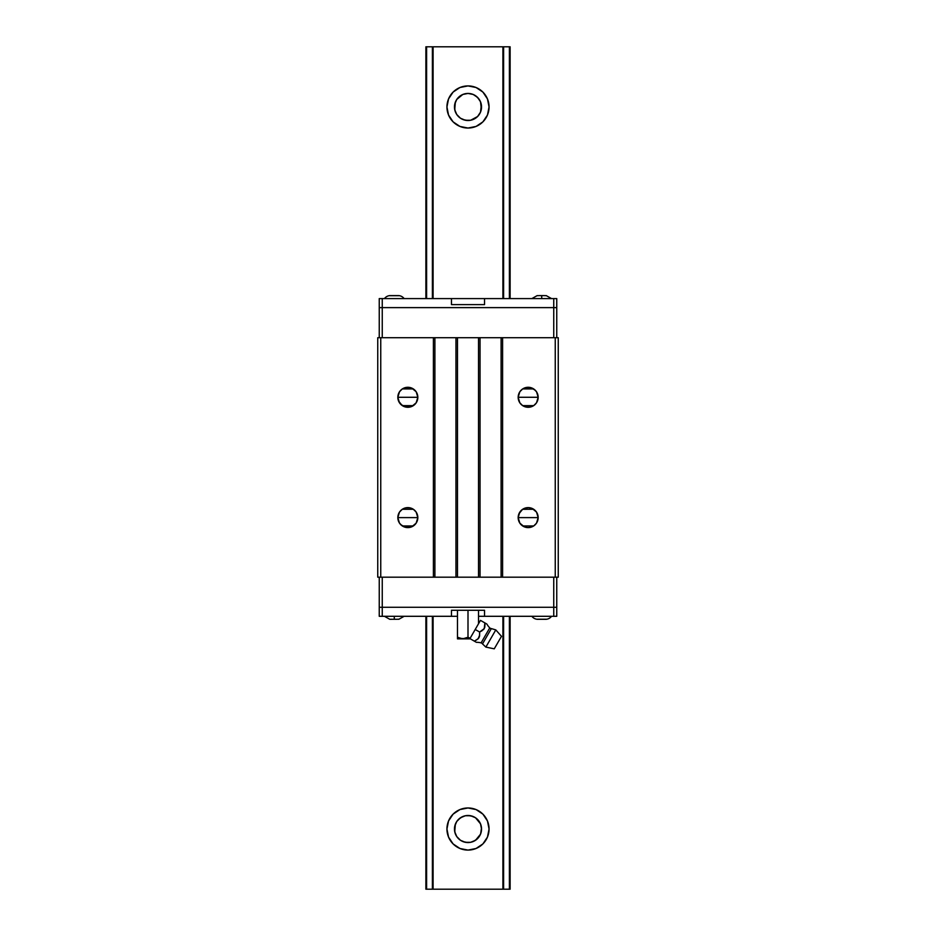 <?xml version="1.0" encoding="UTF-8"?>
<svg xmlns="http://www.w3.org/2000/svg" width="936" height="936" viewBox="0 0 936 936"><rect width="100%" height="100%" fill="white"/><g stroke="black" fill="none" stroke-linecap="round" stroke-linejoin="round"><path stroke-width="1.4" d="M468 850.087A21.06 21.06 0 0 1 446.94 829.027A21.06 21.06 0 0 1 468 807.967L476.061 809.57L482.894 814.133L487.457 820.966L489.06 829.027L487.457 837.088L482.894 843.921L476.061 848.484L468 850.087L459.939 848.484L453.106 843.921L448.543 837.088L446.94 829.027L448.543 820.966L453.106 814.133L459.939 809.57L468 807.967A21.06 21.06 0 0 1 489.06 829.027A21.06 21.06 0 0 1 468 850.087M463.226 841.698L468 842.564A13.537 13.537 0 0 1 454.463 829.027A13.537 13.537 0 0 1 468 815.49L465.601 815.701M455.376 833.929L454.767 831.882M454.51 827.88L454.51 830.173M468 128.033A21.06 21.06 0 0 1 446.94 106.973A21.06 21.06 0 0 1 468 85.913L476.061 87.516L482.894 92.079L487.457 98.912L489.06 106.973L487.457 115.034L482.894 121.867L476.061 126.43L468 128.033L459.939 126.43L453.106 121.867L448.543 115.034L446.94 106.973L448.543 98.912L453.106 92.079L459.939 87.516L468 85.913A21.06 21.06 0 0 1 489.06 106.973A21.06 21.06 0 0 1 468 128.033M463.226 119.644L468 120.51A13.537 13.537 0 0 1 454.463 106.973A13.537 13.537 0 0 1 468 93.436L465.601 93.647M455.376 111.875L454.767 109.816M454.51 105.826L454.51 108.108M472.774 816.356L468 815.49A13.537 13.537 0 0 1 481.537 829.027A13.537 13.537 0 0 1 468 842.564L470.399 842.353M470.071 842.412L472.774 841.698M473.522 841.394L477.512 838.668M477.418 838.75L479.068 836.819M479.513 836.152L480.308 834.655M480.624 833.929L481.49 827.892M455.692 834.655L456.487 836.152M456.932 836.819L460.348 840.2M460.184 840.083L462.478 841.394M465.929 815.654L463.226 816.356M462.478 816.672L458.488 819.386M458.581 819.304L456.92 821.235M456.487 821.902L455.692 823.399M455.376 824.125L454.72 831.671L456.745 836.55L460.477 840.282L465.356 842.306L470.644 842.306L475.523 840.282L480.507 834.21L481.537 829.027L480.507 823.844L475.523 817.772L470.644 815.747L465.356 815.747L460.477 817.772L456.745 821.504L454.72 826.383L454.896 832.432M481.104 825.622L480.624 824.125M480.308 823.399L479.513 821.902M479.08 821.235L475.652 817.853M475.816 817.97L473.522 816.672M455.692 112.601L456.487 114.098M456.92 114.765L460.348 118.147M460.184 118.03L462.478 119.328M472.774 94.302L468 93.436A13.537 13.537 0 0 1 481.537 106.973A13.537 13.537 0 0 1 468 120.51L470.399 120.299M470.071 120.346L472.774 119.644M473.522 119.328L477.512 116.614M477.418 116.696L479.08 114.765M479.513 114.098L480.308 112.601M425.88 889.2L425.88 616.298L425.88 889.2L426.605 889.2L426.605 616.298L426.605 889.2L425.88 889.2M425.88 298.596L425.88 46.8L425.88 298.596M426.605 298.596L426.605 46.8L425.88 46.8L432.385 46.8L432.385 298.596L432.385 46.8L426.605 46.8L426.605 298.596M432.385 889.2L426.605 889.2L433.099 889.2L433.099 616.298L433.099 889.2L502.901 889.2L502.901 616.298L502.901 889.2L503.615 889.2L503.615 616.298L503.615 889.2L432.385 889.2L432.385 616.298L432.385 889.2M433.099 298.596L433.099 46.8L432.385 46.8L433.099 46.8L433.099 298.596M502.901 298.596L502.901 46.8L433.099 46.8L502.901 46.8L502.901 298.596M503.615 298.596L503.615 46.8L502.901 46.8L509.395 46.8L509.395 298.596L509.395 46.8L503.615 46.8L503.615 298.596M509.395 889.2L503.615 889.2L510.12 889.2L510.12 616.298L510.12 889.2L509.395 889.2L509.395 616.298L509.395 889.2M510.12 298.596L510.12 46.8L509.395 46.8L510.12 46.8L510.12 298.596M481.104 103.568L481.104 110.378M481.233 826.184L481.49 830.173M465.929 93.588L463.226 94.302M462.478 94.606L458.488 97.332M458.581 97.25L456.932 99.181M456.487 99.848L455.692 101.345M455.376 102.071L454.72 109.617L456.745 114.496L460.477 118.228L465.356 120.253L470.644 120.253L477.571 116.544L480.507 112.156L481.35 104.692M480.308 101.345L479.513 99.848M479.068 99.181L475.652 95.8M475.816 95.917L473.522 94.606M454.896 110.378L454.72 104.329L456.745 99.45L462.817 94.466L468 93.436L473.183 94.466L477.571 97.402L480.507 101.79L481.35 109.255M487.457 98.912L489.06 106.973M476.061 126.43L475.266 126.734M448.543 837.088L446.94 829.027M459.939 809.57L460.734 809.266M536.539 512.156L538.165 517.62A10.004 10.004 0 0 1 528.173 527.611A10.004 10.004 0 0 1 518.17 517.62L538.165 517.62L536.539 523.095M536.539 391.81L538.165 397.274A10.004 10.004 0 0 1 528.173 407.277A10.004 10.004 0 0 1 518.17 397.274L538.165 397.274L536.539 402.749M416.204 512.156L417.83 517.62A10.004 10.004 0 0 1 407.827 527.611A10.004 10.004 0 0 1 397.835 517.62L417.83 517.62L416.204 523.084M416.204 391.81L417.83 397.274A10.004 10.004 0 0 1 407.827 407.277A10.004 10.004 0 0 1 397.835 397.274L417.83 397.274L416.204 402.737M536.422 523.271L535.333 524.593M535.146 524.78L533.789 525.892M533.684 525.962L522.662 525.962M522.569 525.903L521.2 524.78M521.001 524.593L519.925 523.271M519.796 523.084L518.17 517.62L519.808 512.144M536.422 402.925L535.333 404.247M535.146 404.434L533.789 405.545M533.684 405.616L522.662 405.616M522.569 405.557L521.2 404.434M521.001 404.247L519.925 402.925M519.796 402.737L518.17 397.274L519.808 391.798M416.075 523.259L414.999 524.593M414.8 524.78L413.443 525.892M413.338 525.962L402.316 525.962M399.461 523.084L397.835 517.62A10.004 10.004 0 0 1 407.827 507.616A10.004 10.004 0 0 1 417.83 517.62L416.146 523.177L411.653 526.851L405.873 527.424L400.854 524.78M400.666 524.593L399.578 523.271M416.075 402.925L414.999 404.247M414.8 404.434L413.443 405.545M413.338 405.616L402.316 405.616M399.461 402.737L397.835 397.274A10.004 10.004 0 0 1 407.827 387.282A10.004 10.004 0 0 1 417.83 397.274L416.146 402.831L411.653 406.516L405.873 407.078L400.854 404.434M400.666 404.247L399.578 402.925M558.254 337.709L377.746 337.709L377.746 577.184L380.753 577.184L380.753 337.709L377.746 337.709L377.746 577.184L434.901 577.184L434.901 337.709L433.403 337.709L433.403 577.184L433.403 337.709L380.753 337.709L380.753 577.184L457.47 577.184L457.47 337.709L455.961 337.709L455.961 577.184L455.961 337.709L434.901 337.709L434.901 577.184L480.039 577.184L480.039 337.709L478.53 337.709L478.53 577.184L478.53 337.709L457.47 337.709L457.47 577.184L502.597 577.184L502.597 337.709L501.099 337.709L501.099 577.184L501.099 337.709L480.039 337.709L480.039 577.184L555.247 577.184L555.247 337.709L502.597 337.709L502.597 577.184L558.254 577.184L555.247 577.184L555.247 337.709L558.254 337.709L558.254 577.184L558.254 337.709M402.269 405.592L398.596 401.099L397.835 397.274L399.52 391.716L402.269 388.966L405.873 387.469L411.653 388.042L416.146 391.716L417.631 395.32L417.83 397.274L397.835 397.274L399.461 391.798M399.578 391.622L400.666 390.3M400.854 390.113L402.211 389.002M402.316 388.931L413.338 388.931M413.431 388.99L414.8 390.113M414.999 390.3L416.075 391.622M402.316 509.278L413.338 509.278L416.146 512.062L417.83 517.62L397.835 517.62L399.461 512.144M399.578 511.969L400.666 510.646M400.854 510.459L402.211 509.348M413.431 509.336L414.8 510.459M414.999 510.646L416.075 511.969M528.173 397.274L518.17 397.274A10.004 10.004 0 0 1 528.173 387.282A10.004 10.004 0 0 1 538.165 397.274L528.173 397.274M519.925 391.622L521.001 390.3M521.2 390.113L522.557 389.002M522.662 388.931L533.684 388.931M533.731 388.966L536.48 391.716L537.978 395.32L537.978 399.227L536.48 402.831L533.731 405.592L530.127 407.078L526.219 407.078L522.616 405.592L519.854 402.831L518.368 399.227L518.368 395.32L519.854 391.716L522.616 388.966L526.219 387.469L530.127 387.469L535.146 390.113M535.333 390.3L536.422 391.622M528.173 517.62L518.17 517.62A10.004 10.004 0 0 1 528.173 507.616A10.004 10.004 0 0 1 538.165 517.62L528.173 517.62M519.925 511.969L521.001 510.646M521.2 510.459L522.557 509.348M522.616 509.301L528.173 507.616L531.999 508.377L536.48 512.062L537.978 515.666L537.978 519.574L536.48 523.177L533.731 525.927L528.173 527.611L524.347 526.851L519.854 523.177L518.17 517.62L518.93 513.794L522.616 509.301L533.684 509.278M533.777 509.336L535.146 510.459M535.333 510.646L536.422 511.969M402.269 525.927L399.52 523.177L398.022 519.574L398.022 515.666L399.52 512.062L402.269 509.301L405.873 507.815L409.781 507.815L413.384 509.301M484.228 616.298L478.53 616.298L484.544 616.298L484.544 610.284L484.544 616.298L553.749 616.298L553.749 607.277L553.749 616.298L556.756 616.298L556.756 577.184L556.756 607.277L379.244 607.277L379.244 616.298L382.251 616.298L382.251 577.184L382.251 607.277L379.244 607.277L556.756 607.277L553.749 607.277L553.749 577.184L553.749 607.277L379.244 607.277L379.244 577.184L379.244 616.298L451.456 616.298L451.456 610.284L484.544 610.284L451.456 610.284L451.456 616.298L457.47 616.298L451.772 616.298M553.749 337.709L553.749 307.616L556.756 307.616L556.756 337.709L556.756 298.596L484.544 298.596L484.544 304.61L451.456 304.61L484.544 304.61L484.544 298.596L379.244 298.596L379.244 307.616L382.251 307.616L382.251 337.709L382.251 307.616L553.749 307.616L553.749 337.709M379.244 337.709L379.244 307.616L379.244 337.709M451.456 298.596L451.456 304.61L451.456 298.596L382.251 298.596L382.251 307.616L382.251 298.596L379.244 298.596L379.244 307.616L556.756 307.616L553.749 307.616L556.756 307.616L556.756 298.596L553.749 298.596L553.749 307.616L553.749 298.596L484.544 298.596M398.806 619.199L396.548 619.293L398.806 619.199M394.29 616.298L394.29 619.199L396.548 619.293L393.167 619.281L394.29 619.199L394.29 616.298M538.329 619.281L537.194 619.281A7.523 7.523 0 0 1 531.87 616.298A7.523 7.523 0 0 0 537.194 619.293L546.226 619.293A7.523 7.523 0 0 0 551.55 616.298A7.523 7.523 0 0 1 546.226 619.293L545.091 619.281M537.194 619.199L546.226 619.199M544.939 619.281L543.067 619.281M542.833 619.281L540.587 619.281M540.423 619.281L538.551 619.281M390.85 619.269L393.167 619.281M384.45 616.298L389.774 619.293L392.032 619.293M484.544 616.298L556.756 616.298L556.756 607.277L382.251 607.277L382.251 616.298L451.456 616.298M537.194 295.694L539.452 295.601L537.194 295.694M541.71 298.596L541.71 295.694L539.452 295.601L542.833 295.612L541.71 295.694L541.71 298.596M397.671 295.612L398.806 295.612A7.523 7.523 0 0 1 404.13 298.596A7.523 7.523 0 0 0 398.806 295.601L389.774 295.601A7.523 7.523 0 0 0 384.45 298.596A7.523 7.523 0 0 1 389.774 295.601L390.909 295.612M398.806 295.694L389.774 295.694M391.061 295.612L392.933 295.612M393.167 295.612L395.413 295.612M395.577 295.612L397.449 295.612M545.15 295.624L542.833 295.612M546.226 295.694L543.968 295.601M484.228 298.596L451.772 298.596M382.251 307.616L553.749 307.616L382.251 307.616M475.055 641.558L469.942 638.598L474.341 641.148L478.249 638.715L479.513 636.41L479.606 632.022L484.251 628.618L484.871 622.908L486.884 624.066A18.053 18.053 0 0 0 489.762 627.88L481.092 642.892A18.053 18.053 0 0 0 476.354 642.307L474.341 641.148L476.354 642.307A18.053 18.053 0 0 1 481.092 642.892L489.762 627.88A2.41 2.41 0 0 0 491.353 628.594L482.508 643.909A2.41 2.41 0 0 0 481.092 642.892A2.41 2.41 0 0 1 482.508 643.909L485.866 647.104L495.799 629.905L491.353 628.594L482.836 643.324M457.47 638.75L464.104 638.75L468 637.229L462.735 638.867L457.47 637.229L457.47 638.867L469.79 638.867L470.129 638.258L468 637.229L470.129 638.258L475.207 629.483L479.606 632.022L482.215 630.642L479.606 632.022L475.207 629.483L469.942 638.598M491.014 629.179L491.353 628.594L495.799 629.905L501.485 636.316L494.255 648.823L485.866 647.104L494.255 648.823L501.485 636.316L495.799 629.905L485.866 647.104L482.508 643.909M496.665 644.658L498.865 640.832M497.87 642.564L498.326 641.768M484.474 640.505L487.785 634.76M488.615 633.321L489.388 631.999M491.353 628.594A2.41 2.41 0 0 1 489.762 627.88A18.053 18.053 0 0 1 486.884 624.066L484.871 622.908L484.719 627.506M484.275 628.594L483.362 629.752L484.778 627.295L484.871 622.908L480.472 620.369L475.207 629.483L480.472 620.369L486.697 623.961M479.712 634.982L478.097 638.867L474.341 641.148L478.097 638.855L479.712 634.971L478.975 637.755L476.436 640.072M482.215 630.63L479.606 632.022L479.712 633.508M486.229 623.692L485.585 623.317M484.977 624.382L484.766 627.307L483.362 629.752M460.032 638.41L469.79 638.867L470.129 638.258L468 637.229L470.129 638.258M457.47 638.41L457.47 610.284L457.47 638.399L457.47 637.229L461.366 638.75M478.53 610.284L478.53 623.715L478.53 610.284M468 610.284L468 637.229L468 610.284M404.13 616.298L398.806 619.293M531.87 298.596L537.194 295.601M546.226 295.601L551.55 298.596"/></g></svg>
